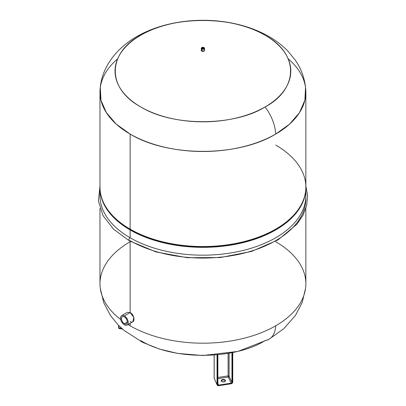 <?xml version="1.0" encoding="UTF-8"?>
<svg xmlns="http://www.w3.org/2000/svg" width="406" height="406" viewBox="0 0 406 406"><rect width="100%" height="100%" fill="white"/><g stroke="black" fill="none" stroke-linecap="round" stroke-linejoin="round"><path stroke-width="0.61" d="M124.388 324.815A5.471 3.157 60 0 1 120.516 318.111A5.471 3.157 60 0 1 124.388 315.878A5.471 3.157 60 0 1 128.255 322.582A5.471 3.157 60 0 1 124.388 324.815A5.471 3.157 -120 0 0 127.124 325.084A5.471 3.157 -120 0 0 127.961 320.699A5.471 3.157 -120 0 0 124.388 315.878A5.471 3.157 -120 0 0 121.653 315.609A5.471 3.157 -120 0 0 120.81 319.994A5.471 3.157 -120 0 0 124.388 324.815M124.388 323.755C128.194 326.165 128.194 318.928 124.388 316.939C120.582 314.533 120.582 321.77 124.388 323.755L127.337 322.049L124.388 323.755A4.172 2.411 60 0 1 121.663 320.075A4.172 2.411 60 0 1 122.302 316.736A4.172 2.411 60 0 1 124.388 316.939A4.172 2.411 60 0 1 127.114 320.618A4.172 2.411 60 0 1 126.474 323.963A4.172 2.411 60 0 1 124.388 323.755M121.653 315.609L127.443 312.265L130.128 312.564L124.388 315.878L130.128 312.564L133.792 317.335L132.914 321.74L127.124 325.084M204.066 48.974A1.624 0.939 180 0 1 201.772 48.974A1.624 0.939 180 0 1 201.295 48.309A1.624 0.939 180 0 1 201.772 47.644L201.883 47.578A1.462 0.842 0 0 0 201.883 48.771A1.462 0.842 0 0 0 203.949 48.771L204.066 48.974A1.624 0.939 0 0 0 204.543 48.309A1.624 0.939 0 0 0 204.066 47.644L204.066 47.654A1.624 0.939 180 0 1 204.543 48.309A1.624 0.939 180 0 1 204.066 48.974L201.883 48.771L201.883 47.578L203.949 47.578L203.949 48.771A1.462 0.842 0 0 0 203.949 47.578A1.462 0.842 0 0 0 201.883 47.578L201.772 47.644A1.624 0.939 0 0 0 201.295 48.309A1.624 0.939 0 0 0 201.772 48.974A1.624 0.939 0 0 0 204.066 48.974M203.264 48.375A0.487 0.279 180 0 1 202.574 47.979A0.487 0.279 0 0 0 203.264 48.375A0.487 0.279 0 0 0 203.264 47.979A0.487 0.279 180 0 1 203.264 48.375M204.543 50.43A1.624 0.939 180 0 1 204.066 51.095L204.066 51.1A1.624 0.939 180 0 1 201.772 51.095A1.624 0.939 0 0 0 204.066 51.095L201.295 50.43A1.624 0.939 0 0 0 201.772 51.095A1.624 0.939 180 0 1 201.295 50.43L201.295 48.309L201.802 47.573C202.934 46.974 203.848 47.223 204.543 48.309L204.543 50.471L204.066 51.095A1.624 0.939 0 0 0 204.543 50.43A1.624 0.939 0 0 0 204.066 49.765M201.772 51.095L201.772 48.974L201.772 51.095M305.86 92.06A102.941 59.433 0 0 0 305.551 87.468L304.876 100.257L299.476 112.665L289.6 124.114L275.71 134.081C237.814 157.117 168.018 157.117 130.128 134.081A102.941 59.433 0 0 0 275.71 134.081A102.941 59.433 0 0 0 305.86 92.06L305.86 187.11A102.941 59.433 180 0 1 242.311 242.022A102.941 59.433 180 0 1 130.128 229.136L130.128 134.081L116.238 124.114L106.362 112.665L100.962 100.257L100.287 87.468A102.941 59.433 0 0 0 99.977 92.06A102.941 59.433 0 0 0 130.128 134.081L130.128 229.136A102.941 59.433 180 0 1 99.977 187.11L99.977 92.06M136.786 36.576C161.923 21.995 196.697 17.052 228.142 22.391C240.824 24.522 252.532 28.217 263.271 33.485C272.634 38.078 280.779 43.884 287.697 50.902L295.218 60.042C301.475 69.076 304.992 79.079 305.764 90.036A102.906 59.413 180 0 1 275.684 134.066A102.906 59.413 180 0 1 161.928 146.551A102.906 59.413 180 0 1 100.074 90.036C101.003 69.101 114.974 49.024 136.786 36.576A32.15 18.559 60 0 1 140.775 35.21A87.884 50.74 0 0 0 140.775 106.966A87.884 50.74 0 0 0 265.062 106.966A32.15 18.559 60 0 1 275.684 134.066A32.15 18.559 -120 0 0 265.062 106.966A87.884 50.74 0 0 0 265.062 35.21A87.884 50.74 0 0 0 140.775 35.21A32.15 18.559 -120 0 0 136.786 36.576A32.15 18.559 -120 0 0 136.781 36.581M265.062 106.966C235.932 125.505 174.671 127.616 140.775 106.966C105.007 87.397 108.661 52.029 140.775 35.21C169.906 16.671 231.161 14.56 265.062 35.21C300.831 54.78 297.177 90.147 265.062 106.966M201.295 50.471L204.066 51.1M117.649 58.799A102.906 59.413 0 0 0 137.436 137.888A102.906 59.413 0 0 0 275.684 134.066A102.906 59.413 0 0 0 288.189 58.799M130.128 241.732A102.941 59.433 0 0 0 120.683 319.512A102.941 59.433 180 0 1 99.977 283.758L99.977 208.445M305.86 208.445L305.86 283.758A102.941 59.433 180 0 1 275.71 325.785A102.941 59.433 180 0 1 130.128 325.785L130.128 323.354L130.128 325.785A102.941 59.433 180 0 1 128.052 324.551A102.941 59.433 0 0 0 130.128 325.785A102.941 59.433 0 0 0 275.71 325.785A102.941 59.433 0 0 0 275.71 241.732M130.128 241.25L130.128 312.564L130.128 241.25M130.128 321.501C135.234 324.597 135.234 315.107 130.128 312.564M100.201 191.825A102.941 59.433 0 0 0 130.128 237.769A1.771 1.02 120 0 0 128.971 239.327A1.771 1.02 120 0 0 129.24 240.748A1.771 1.02 120 0 0 130.128 240.656A102.941 59.433 0 0 0 242.311 253.542A102.941 59.433 0 0 0 305.86 198.635M99.977 185.933L98.399 200.929L103.053 215.662L113.563 229.182L129.24 240.748A1.771 1.02 -60 0 1 128.971 239.327A1.771 1.02 -60 0 1 130.128 237.769A102.941 59.433 0 0 0 245.427 249.873A102.941 59.433 0 0 0 305.637 191.825A102.941 59.433 180 0 1 305.86 195.743A102.941 59.433 180 0 1 242.311 250.654A102.941 59.433 180 0 1 130.128 237.769A102.941 59.433 180 0 1 99.977 195.743L99.977 187.907A102.941 59.433 0 0 0 130.128 229.933L130.128 237.769L130.128 229.933A102.941 59.433 0 0 0 242.311 242.818A102.941 59.433 0 0 0 305.86 187.907A102.941 59.433 0 0 0 305.855 187.415A102.941 59.433 180 0 1 242.707 242.722A102.941 59.433 180 0 1 130.128 229.933A102.941 59.433 180 0 1 99.977 187.415A102.941 59.433 0 0 0 99.977 187.907M112.33 215.342A102.292 59.058 0 0 0 130.585 229.669A102.292 59.058 0 0 0 293.508 215.342A102.292 59.058 180 0 1 293.223 215.652A102.292 59.058 180 0 1 130.585 229.669L130.128 229.136A102.941 59.433 0 0 0 293.792 215.033A102.941 59.433 0 0 0 275.71 145.089M112.041 215.033A102.941 59.433 0 0 0 130.128 229.136L130.585 229.669A102.292 59.058 180 0 1 112.614 215.652L112.041 215.033M140.775 340.609C174.671 361.259 235.932 359.143 265.062 340.609A32.15 18.559 -120 0 0 269.051 339.238A32.15 18.559 -120 0 0 275.679 325.8A32.15 18.559 60 0 1 269.051 339.238L283.774 328.672L295.451 315.432L302.176 302.516L305.551 288.346M118.562 327.601L118.791 325.576L118.791 327.83A1.624 0.345 98.8 0 0 118.917 328.5A1.624 0.345 98.8 0 0 118.963 328.53A1.624 0.345 -81.2 0 1 118.917 328.5A1.624 0.345 -81.2 0 1 118.791 327.83L121.612 328.266L118.598 327.743L118.562 325.348M122.521 329.078L118.963 328.53A1.624 0.345 98.8 0 0 119.212 328.251M232.739 352.57L232.75 382.183L231.253 383.619A1.137 0.898 155.1 0 0 232.354 382.523L232.354 352.647L232.354 382.523L231.953 382.391L232.354 382.523A1.137 0.898 -24.9 0 1 231.253 383.619L231.171 383.173A0.812 0.639 155.1 0 0 231.953 382.391L229.096 376.23L229.096 353.261L229.096 376.23A0.812 0.467 0 0 0 228.72 375.946A0.812 0.467 0 0 0 228.101 375.9L217.849 377.489L228.101 375.9L228.314 377.017A0.812 0.639 155.1 0 0 229.096 376.23L231.953 382.391A0.812 0.639 -24.9 0 1 231.171 383.173L228.314 377.017L217.849 378.636L228.314 377.017L231.171 383.173L218.621 385.116L217.849 383.447L218.621 385.116L231.171 383.173L231.253 383.619L218.702 385.634M223.863 381.914C226.198 380.686 225.822 379.879 222.737 379.488C220.402 380.716 220.778 381.528 223.863 381.914A2.177 1.259 180 0 1 221.123 380.701A2.177 1.259 180 0 1 222.737 379.488L222.737 380.021A2.177 1.259 180 0 1 225.426 380.97A2.177 1.259 0 0 0 222.737 380.021A2.177 1.259 0 0 0 221.174 380.97A2.177 1.259 180 0 1 222.737 380.021L222.737 379.488A2.177 1.259 180 0 1 225.477 380.701A2.177 1.259 180 0 1 223.863 381.914M218.707 385.558L218.621 385.116A0.812 0.639 -24.9 0 1 217.885 384.792A0.812 0.639 155.1 0 0 218.621 385.116L218.682 385.695L217.454 384.695A1.299 1.025 155.1 0 0 218.707 385.558A1.137 0.898 -24.9 0 1 217.611 384.802L217.611 354.814L217.611 384.802A1.137 0.898 155.1 0 0 218.707 385.558M218.621 385.644L218.621 385.644A1.624 1.279 -24.9 0 1 217.514 385.426A1.624 1.279 -24.9 0 1 217.149 385A1.624 1.279 -24.9 0 1 217.053 384.563L217.454 384.695L217.053 384.563L214.195 378.402L214.195 355.103L214.195 378.402A1.624 0.939 180 0 1 214.14 378.164A1.624 0.939 0 0 0 214.195 378.402A1.624 1.279 155.1 0 0 214.292 378.844L214.292 378.844A1.624 1.279 -24.9 0 1 214.195 378.402L217.053 384.563A1.624 1.279 155.1 0 0 217.149 385A1.624 1.279 155.1 0 0 217.514 385.426A1.624 1.279 155.1 0 0 218.621 385.644M228.101 375.9L228.101 353.433L228.101 375.9A0.812 0.467 180 0 1 228.72 375.946A0.812 0.467 180 0 1 229.096 376.23A0.812 0.639 -24.9 0 1 228.314 377.017L228.101 375.9M217.053 354.869L217.053 384.563L217.053 354.869M217.839 354.793L217.839 384.573M231.171 383.706L231.253 383.619A1.299 1.025 155.1 0 0 232.506 382.366L232.506 352.616L232.739 382.137M231.953 382.391L231.953 352.728L231.953 382.391M217.454 354.829L217.454 384.695L217.454 354.829M217.844 384.655A0.812 0.639 155.1 0 0 217.885 384.792L217.849 354.514M232.734 382.244A1.624 1.279 -24.9 0 1 232.278 383.142A1.624 1.279 -24.9 0 1 231.253 383.69M202.432 48.177C202.564 47.588 202.888 47.588 203.406 48.177M129.24 240.748L156 251.933L187.389 257.719L220.311 257.546L251.517 251.431L277.927 239.966L296.953 224.198L303.064 215.129L306.657 205.548L307.601 195.717L305.86 185.933M305.86 187.907L305.86 195.743M293.792 215.033L293.223 215.652M100.287 288.346L103.733 302.709L110.62 315.777L118.136 324.912L124.089 330.423L142.567 342.329L159.401 349.053L177.691 353.423L202.767 355.514L237.87 351.434L269.051 339.238M118.552 325.338L118.552 327.647L118.963 328.53M232.75 352.175L232.75 382.183L231.217 383.761L218.672 385.7L217.149 385L214.14 378.164L214.14 355.108"/></g></svg>
